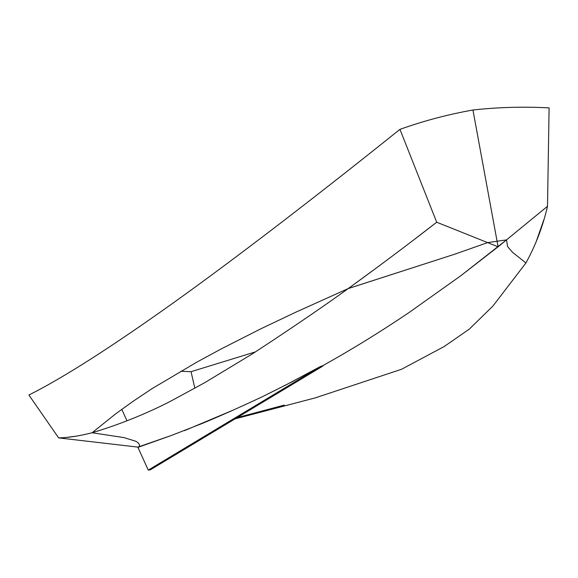 <?xml version="1.0" encoding="UTF-8"?>
<svg xmlns="http://www.w3.org/2000/svg" width="578" height="578" viewBox="0 0 578 578"><rect width="100%" height="100%" fill="white"/><g stroke="black" fill="none" stroke-linecap="round" stroke-linejoin="round"><path stroke-width="0.87" d="M535.792 242.811L543.804 219.85M547.503 206.288C542.872 226.395 535.676 245.289 525.922 262.961L512.563 252.34L507.614 246.582L506.516 239.884L547.503 206.288L549.1 107.891L547.503 206.288L506.516 239.884L497.073 241.243L472.941 110.008C498.128 107.219 523.509 106.511 549.1 107.891M255.324 351.923L191.051 371.69L194.851 388.25L191.051 371.69L180.885 371.264M126.965 420.755L121.777 409.34L126.965 420.755M91.31 432.965L92.09 432.756C79.554 435.971 68.406 437.683 58.638 437.893L28.9 395.027C63.204 377.853 111.764 346.836 174.578 301.976C206.469 279.131 241.647 252.947 280.12 223.433C327.921 186.687 358.606 162.404 399.954 129.356L436.708 222.234C406.565 245.614 377.037 267.737 348.115 288.617L295.589 312.286L260.83 328.81L221.266 348.895L196.917 362.095L151.913 388.719L132.926 401.421L115.766 413.754L92.09 432.756L123.945 437.604L135.816 441.274C138.886 443.015 140.028 444.807 139.226 446.65L137.81 447.097L148.264 470.109L320.906 366.264M58.638 437.893L137.817 447.097L58.638 437.893L28.9 395.027M415.813 238.273L436.708 222.234L487.622 242.608L436.708 222.234L399.954 129.356C423.732 120.874 448.058 114.422 472.941 110.008L497.073 241.243L487.622 242.608L454.756 254.19L348.281 288.53L380.129 265.215M137.81 447.097L139.226 446.65L137.81 447.097M237.081 417.656L284.347 405.084M67.221 437.3L76.318 436.152M149.232 469.972L150.374 469.806L149.232 469.972L321.982 366.105L323.037 365.953L150.374 469.806L236.705 417.88M279.875 391.913L323.037 365.953L320.927 366.257L321.982 366.105L149.413 469.943L148.264 470.109L149.413 469.943M348.115 288.617L454.756 254.19L487.622 242.608L498.091 246.792L487.622 242.608L497.073 241.243L498.091 246.792L460.37 276.06L408.935 312.619C379.898 332.22 350.911 350.044 321.982 366.105C350.911 350.044 379.898 332.22 408.935 312.619L460.37 276.06L506.516 239.884L498.091 246.792L497.073 241.243L506.516 239.884L507.614 246.582L512.563 252.34L525.922 262.961L492.853 306.123L469.249 329.164L444.049 346.612L401.537 369.277L315.183 397.902L235.044 418.877M284.383 385.772L320.927 366.257L292.013 381.82L262.65 396.587C238.945 407.685 218.484 416.767 201.274 423.833L171.377 435.465L139.226 446.65C140.028 444.807 138.886 443.015 135.816 441.274L123.945 437.604L92.09 432.756C111.633 426.904 130.476 419.903 148.633 411.753C159.297 406.999 168.054 402.7 174.903 398.878L204.598 382.766L251.82 354.213C271.797 341.251 315.35 312.387 348.079 288.675M320.927 366.257L148.264 470.109L137.947 447.386L170.972 435.61M184.44 430.646L233.252 410.077"/></g></svg>
